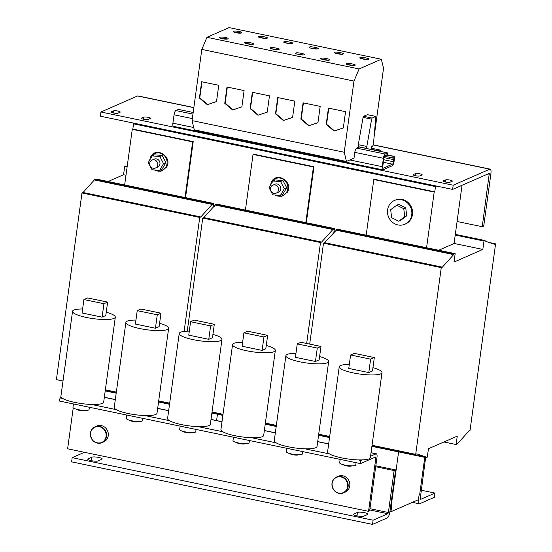 <?xml version="1.0" encoding="UTF-8"?>
<svg xmlns="http://www.w3.org/2000/svg" width="552" height="552" viewBox="0 0 552 552"><rect width="100%" height="100%" fill="white"/><g stroke="black" fill="none" stroke-linecap="round" stroke-linejoin="round"><path stroke-width="0.83" d="M233.53 31.264A4.326 0.89 7.8 0 0 233.268 31.512A4.326 0.89 7.8 0 0 236.746 32.872A4.326 0.89 7.8 0 0 241.583 32.934A4.326 0.89 7.8 0 0 241.845 32.685A4.326 0.89 7.8 0 0 238.367 31.326A4.326 0.89 7.8 0 0 233.53 31.264M219.855 37.253A4.326 0.89 7.8 0 0 219.592 37.502A4.326 0.89 7.8 0 0 223.07 38.861A4.326 0.89 7.8 0 0 227.907 38.923A4.326 0.89 7.8 0 0 228.169 38.674A4.326 0.89 7.8 0 0 224.692 37.315A4.326 0.89 7.8 0 0 219.855 37.253M387.773 152.932L385.186 154.063A3.788 1.18 101.7 0 0 383.392 158.3L354.805 152.359C355.191 150.109 355.792 148.702 356.606 148.122L359.193 146.991L387.773 152.932L387.559 154.505L384.972 155.636A2.167 0.676 101.7 0 0 383.944 158.058L382.791 166.449A2.167 0.676 101.7 0 0 383.095 168.243A2.167 0.676 101.7 0 0 383.247 168.222L392.486 164.179A2.167 0.676 101.7 0 0 393.514 161.757L393.797 159.659A2.167 0.676 101.7 0 0 393.5 157.865A2.167 0.676 101.7 0 0 393.348 157.886L384.406 156.382M193.172 112.484L178.441 109.42L175.853 110.552A3.788 1.18 101.7 0 0 174.059 114.795L172.907 123.186A3.788 1.18 101.7 0 0 173.431 126.325L382.764 169.83A3.788 1.18 101.7 0 0 383.033 169.795L392.272 165.752A3.788 1.18 101.7 0 0 394.066 161.515L394.356 159.418A3.788 1.18 101.7 0 0 393.831 156.271A3.788 1.18 101.7 0 0 393.562 156.313L386.138 155.126M383.392 158.3L382.239 166.69A3.788 1.18 101.7 0 0 382.764 169.83M354.805 152.359L354.018 158.141L346.442 161.46L344.227 152.248L353.984 81.061L359.117 68.952L381.294 59.243L383.55 68.11L374.201 136.296M353.984 81.061L201.818 49.418L192.061 120.605L194.276 129.823L346.442 161.46M367.411 114.692L363.568 116.286L363.078 117.369L358.289 144.693L358.703 146.708M354.715 65.295C357.896 64.819 346.987 62.555 346.663 63.618C343.475 64.087 354.391 66.357 354.715 65.295L354.971 65.046M354.06 65.453L347.173 64.508M368.384 59.305C371.572 58.829 360.656 56.559 360.332 57.629C357.151 58.098 368.06 60.368 368.384 59.305L368.646 59.05M367.729 59.464L360.842 58.519M192.061 120.605L344.227 152.248M201.632 81.744L199.403 98.028L207.283 104.701L216.508 101.589L218.744 85.305L201.632 81.744M336.989 109.889L328.44 108.109L326.204 124.4L334.091 131.065L343.316 127.954L345.545 111.67L336.989 109.889M286.267 99.339L277.718 97.566L275.482 113.85L283.369 120.522L292.594 117.41L294.823 101.12L286.267 99.339M311.632 104.618L303.076 102.838L300.847 119.122L308.727 125.794L317.952 122.682L320.188 106.398L311.632 104.618M260.91 94.068L252.354 92.287L250.125 108.578L258.005 115.244L267.23 112.132L269.466 95.848L260.91 94.068M226.996 87.016L224.761 103.307L232.647 109.972L241.873 106.86L244.101 90.576L226.996 87.016M201.818 49.418L206.952 37.315L359.117 68.952M206.952 37.315L229.121 27.6L381.294 59.243M295.941 53.075C292.753 53.544 303.669 55.814 303.993 54.745C307.174 54.275 296.265 52.005 295.941 53.075L295.679 53.323M309.61 47.079C306.429 47.555 317.338 49.825 317.662 48.755C320.85 48.286 309.934 46.016 309.61 47.079L309.355 47.334M321.298 58.346C318.118 58.816 329.026 61.086 329.351 60.023C332.539 59.547 321.623 57.277 321.298 58.346L321.036 58.595M334.974 52.357C331.786 52.826 342.702 55.096 343.027 54.027C346.214 53.558 335.299 51.288 334.974 52.357L334.712 52.606M270.577 47.796C267.396 48.272 278.305 50.542 278.629 49.473C281.817 49.004 270.901 46.734 270.577 47.796L270.314 48.052M284.252 41.807C281.065 42.283 291.98 44.546 292.305 43.484C295.486 43.015 284.577 40.744 284.252 41.807L283.99 42.056M245.219 42.525C242.031 42.994 252.947 45.264 253.271 44.201C256.452 43.725 245.543 41.462 245.219 42.525L244.957 42.773M258.888 36.535C255.707 37.005 266.616 39.275 266.94 38.212C270.128 37.736 259.212 35.466 258.888 36.535L258.633 36.784M343.316 127.919L334.457 130.907L326.577 124.234L326.204 124.4M326.577 124.234L328.778 108.178M334.457 130.907L334.091 131.065M303.338 54.903L296.452 53.965M317.007 48.914L310.12 47.969M292.594 117.369L283.735 120.357L275.855 113.691L275.482 113.85M275.855 113.691L278.056 97.635M283.735 120.357L283.369 120.522M277.973 49.632L271.087 48.686M291.649 43.642L284.763 42.697M267.237 112.097L258.377 115.085L250.491 108.413L250.125 108.578M250.491 108.413L252.692 92.363M258.377 115.085L258.005 115.244M389.912 511.525L390.926 511.732L418.457 499.67L419.175 494.426L419.727 494.185L424.778 457.339M398.599 451.895L391.092 506.729L391.644 506.488L390.926 511.732M462.045 185.279L457.084 221.483L482.241 226.713L489.279 173.376L452.619 189.412L453.192 185.217L489.776 169.188L373.2 144.955M134.15 123.22L134.101 123.593M124.648 184.968L132.273 129.32L132.825 129.078L133.543 123.834L435.466 186.59L434.748 191.834L374.359 179.283L373.807 179.524L434.189 192.075L434.748 191.834M132.825 129.078L193.207 141.629L185.541 197.623M213.258 206.207L214.252 206.413M245.419 210.07L253.037 154.422L253.596 154.18L313.978 166.732L306.305 222.725M334.022 231.309L335.016 231.516M375.822 465.805L395.611 469.918L389.871 511.87A5.41 1.684 101.7 0 1 387.304 517.921L372.517 524.4L373.097 520.205L387.877 513.726L388.387 512.518L369.95 508.682M193.835 107.674L137.538 95.972L100.954 112.001L453.192 185.217M413.358 174.549L415.394 173.659A3.512 0.724 7.8 0 1 419.32 173.707A3.512 0.724 7.8 0 1 422.149 174.818A3.512 0.724 7.8 0 1 421.935 175.018L419.899 175.909A3.512 0.724 7.8 0 1 415.428 175.757A3.512 0.724 7.8 0 1 413.151 174.749A3.512 0.724 7.8 0 1 413.358 174.549L413.296 175.005M141.629 118.073L143.665 117.183A3.512 0.724 7.8 0 1 147.591 117.231A3.512 0.724 7.8 0 1 150.42 118.335A3.512 0.724 7.8 0 1 150.206 118.542L148.171 119.432A3.512 0.724 7.8 0 1 143.699 119.273A3.512 0.724 7.8 0 1 141.422 118.273A3.512 0.724 7.8 0 1 141.629 118.073L141.567 118.528M111.442 111.794L113.47 110.904A3.512 0.724 7.8 0 1 117.403 110.959A3.512 0.724 7.8 0 1 120.226 112.063A3.512 0.724 7.8 0 1 120.012 112.263L117.983 113.153A3.512 0.724 7.8 0 1 113.512 113.001A3.512 0.724 7.8 0 1 111.228 112.001A3.512 0.724 7.8 0 1 111.442 111.794L111.38 112.249M443.553 180.828L445.581 179.938A3.512 0.724 7.8 0 1 449.514 179.987A3.512 0.724 7.8 0 1 452.336 181.09A3.512 0.724 7.8 0 1 452.129 181.297L450.094 182.188A3.512 0.724 7.8 0 1 445.623 182.029A3.512 0.724 7.8 0 1 443.339 181.028A3.512 0.724 7.8 0 1 443.553 180.828L443.491 181.284M356.958 515.899A5.41 1.111 7.8 0 0 363.837 516.134L367.535 514.512A5.41 1.111 7.8 0 0 367.86 514.202A5.41 1.111 7.8 0 0 363.513 512.497A5.41 1.111 7.8 0 0 357.468 512.422L353.777 514.043A5.41 1.111 7.8 0 0 353.452 514.354A5.41 1.111 7.8 0 0 356.958 515.899M91.273 460.672A5.41 1.111 7.8 0 0 98.152 460.906L101.844 459.292A5.41 1.111 7.8 0 0 102.175 458.974A5.41 1.111 7.8 0 0 97.828 457.277A5.41 1.111 7.8 0 0 91.784 457.201L88.085 458.815A5.41 1.111 7.8 0 0 87.761 459.126A5.41 1.111 7.8 0 0 91.273 460.672M212.92 334.388A21.576 4.43 -172.2 0 1 221.987 339.356A21.576 4.43 -172.2 0 1 193.234 339.659A21.576 4.43 -172.2 0 1 179.227 333.498A21.576 4.43 -172.2 0 1 189.295 331.152M221.987 339.356L210.346 424.315A21.576 4.43 -172.2 0 1 198.099 426.627A21.576 4.43 -172.2 0 1 181.594 424.612A21.576 4.43 -172.2 0 1 169.492 420.679A21.576 4.43 -172.2 0 1 167.587 418.457L179.227 333.498M196.063 429.435L195.753 431.719A8.121 1.67 -172.2 0 1 184.927 431.83A8.121 1.67 -172.2 0 1 179.655 429.511L180.118 426.123M191.737 432.602A4.326 0.89 -172.2 0 1 186.052 432.52A4.326 0.89 -172.2 0 1 183.285 431.443M266.257 345.476A21.576 4.43 -172.2 0 1 275.324 350.444A21.576 4.43 -172.2 0 1 246.571 350.748A21.576 4.43 -172.2 0 1 232.564 344.586A21.576 4.43 -172.2 0 1 242.632 342.24M275.324 350.444L263.69 435.404A21.576 4.43 -172.2 0 1 251.436 437.708A21.576 4.43 -172.2 0 1 234.938 435.7A21.576 4.43 -172.2 0 1 222.829 431.767A21.576 4.43 -172.2 0 1 220.924 429.546L232.564 344.586M249.4 440.524L249.09 442.807A8.121 1.67 -172.2 0 1 238.271 442.918A8.121 1.67 -172.2 0 1 232.992 440.599L233.462 437.212M245.074 443.684A4.326 0.89 -172.2 0 1 239.395 443.608A4.326 0.89 -172.2 0 1 236.622 442.531M372.938 367.646A21.576 4.43 -172.2 0 1 382.005 372.614A21.576 4.43 -172.2 0 1 353.252 372.917A21.576 4.43 -172.2 0 1 339.245 366.763A21.576 4.43 -172.2 0 1 349.312 364.41M382.005 372.614L370.364 457.573A21.576 4.43 -172.2 0 1 362.236 459.892A21.576 4.43 -172.2 0 1 358.117 459.885A21.576 4.43 -172.2 0 1 341.612 457.877A21.576 4.43 -172.2 0 1 329.51 453.937A21.576 4.43 -172.2 0 1 327.605 451.715L339.245 366.763M356.081 462.7L355.771 464.977A8.121 1.67 -172.2 0 1 344.945 465.088A8.121 1.67 -172.2 0 1 339.673 462.769L340.135 459.381M351.755 465.86A4.326 0.89 -172.2 0 1 346.07 465.784A4.326 0.89 -172.2 0 1 343.303 464.701M319.601 356.564A21.576 4.43 -172.2 0 1 328.661 361.532A21.576 4.43 -172.2 0 1 299.908 361.829A21.576 4.43 -172.2 0 1 285.901 355.674A21.576 4.43 -172.2 0 1 295.969 353.321M328.661 361.532L317.027 446.485A21.576 4.43 -172.2 0 1 304.78 448.797A21.576 4.43 -172.2 0 1 288.275 446.789A21.576 4.43 -172.2 0 1 276.172 442.849A21.576 4.43 -172.2 0 1 274.268 440.627L285.901 355.674M302.744 451.612L302.434 453.889A8.121 1.67 -172.2 0 1 291.608 454.006A8.121 1.67 -172.2 0 1 286.336 451.688L286.798 448.3M298.418 454.772A4.326 0.89 -172.2 0 1 292.732 454.696A4.326 0.89 -172.2 0 1 289.966 453.613M159.583 323.299A21.576 4.43 -172.2 0 1 168.65 328.267A21.576 4.43 -172.2 0 1 139.891 328.571A21.576 4.43 -172.2 0 1 125.884 322.416A21.576 4.43 -172.2 0 1 135.951 320.063M168.65 328.267L157.01 413.227A21.576 4.43 -172.2 0 1 144.762 415.539A21.576 4.43 -172.2 0 1 128.257 413.531A21.576 4.43 -172.2 0 1 116.155 409.591A21.576 4.43 -172.2 0 1 114.25 407.369L125.884 322.416M142.726 418.354L142.416 420.631A8.121 1.67 -172.2 0 1 131.59 420.741A8.121 1.67 -172.2 0 1 126.318 418.423L126.781 415.035M138.4 421.514A4.326 0.89 -172.2 0 1 132.715 421.431A4.326 0.89 -172.2 0 1 129.948 420.355M106.239 312.211A21.576 4.43 -172.2 0 1 115.306 317.186A21.576 4.43 -172.2 0 1 86.554 317.483A21.576 4.43 -172.2 0 1 72.547 311.328A21.576 4.43 -172.2 0 1 82.614 308.975M115.306 317.186L103.672 402.139A21.576 4.43 -172.2 0 1 91.418 404.45A21.576 4.43 -172.2 0 1 74.92 402.442A21.576 4.43 -172.2 0 1 62.811 398.503A21.576 4.43 -172.2 0 1 61.32 397.343A21.576 4.43 -172.2 0 1 60.906 396.281L72.547 311.328M89.383 407.266L89.072 409.543A8.121 1.67 -172.2 0 1 78.253 409.66A8.121 1.67 -172.2 0 1 72.974 407.341L73.444 403.954M85.056 410.426A4.326 0.89 -172.2 0 1 79.378 410.35A4.326 0.89 -172.2 0 1 76.604 409.267M90.466 433.154A8.653 8.032 -113.7 0 0 93.743 441.358A8.653 8.032 -113.7 0 0 102.003 442.656L103.659 441.931A8.653 8.032 -113.7 0 0 108.24 435.68A8.653 8.032 -113.7 0 0 105.018 427.407A8.653 8.032 -113.7 0 0 96.717 426.075L95.054 426.806A8.653 8.032 -113.7 0 0 90.48 433.058M349.775 485.877A8.653 8.032 -113.7 0 0 346.552 477.611A8.653 8.032 -113.7 0 0 338.252 476.279L336.596 477.011A8.653 8.032 -113.7 0 0 332.014 483.262A8.653 8.032 -113.7 0 0 335.236 491.528A8.653 8.032 -113.7 0 0 343.537 492.86A8.653 8.032 -113.7 0 0 348.119 486.609A8.653 8.032 -113.7 0 0 344.897 478.342A8.653 8.032 -113.7 0 0 336.596 477.011C333.994 478.246 332.456 480.343 331.966 483.304C332.456 491.045 336.313 494.233 343.537 492.86L345.2 492.136A8.653 8.032 -113.7 0 0 349.775 485.877M404.878 224.236L405.616 223.912A12.979 12.04 -113.7 0 0 412.482 214.535A12.979 12.04 -113.7 0 0 407.652 202.129A12.979 12.04 -113.7 0 0 395.197 200.135L394.459 200.459A12.979 12.04 -113.7 0 0 387.594 209.836A12.979 12.04 -113.7 0 0 392.424 222.235A12.979 12.04 -113.7 0 0 404.878 224.236A12.979 12.04 -113.7 0 0 411.744 214.859A12.979 12.04 -113.7 0 0 406.914 202.453A12.979 12.04 -113.7 0 0 394.459 200.459M391.092 506.729L390.588 506.626M482.241 226.713L483.724 226.065L490.907 173.625A5.41 1.684 101.7 0 0 490.162 169.14A5.41 1.684 101.7 0 0 489.776 169.188M452.619 189.412L100.374 116.196L100.954 112.001M137.538 95.972A5.41 1.684 -78.3 0 1 137.917 95.924L193.849 107.55M134.695 123.331L133.543 123.834M436.611 186.086L435.466 186.59M438.695 250.242L454.068 243.508L457.084 221.483M434.189 192.075L426.572 247.724M390.664 209.712L396.729 205.199L403.774 208.69L404.754 216.695L398.689 221.207L391.644 217.716L390.664 209.712M396.729 205.199L398.689 204.343L405.734 207.835L406.714 215.839L400.648 220.351L398.689 221.207M406.714 215.839L404.754 216.695M405.734 207.835L403.774 208.69M468.91 431.022L457.228 444.029L456.118 444.519L457.27 436.128L428.442 448.755L427.296 457.146L426.185 457.629L426.254 457.104L416.801 453.854L415.69 454.337L441.269 267.644L442.38 267.161L454.054 254.155L455.165 253.665L454.02 262.055L482.841 249.428L483.994 241.038L485.098 240.555L485.029 241.079L494.482 244.329L495.592 243.846L470.014 430.539L468.91 431.022M443.911 441.979L456.118 444.519M318.566 435.259L329.544 437.543M371.903 446.347L426.185 457.629M318.635 434.734L329.62 437.018M371.972 445.823L426.254 457.104M318.711 434.182L329.696 436.466M372.055 445.271L415.69 454.337M309.693 344.103L323.52 243.17L441.269 267.644M323.52 243.17L324.624 242.687L442.38 267.161M324.624 242.687L336.237 230.205L453.986 254.679M336.237 230.205L336.306 229.68L454.054 254.155M336.306 229.68L337.417 229.19L455.165 253.665M455.317 234.365L485.098 240.555M455.227 235.062L483.994 241.038M489.224 242.521L495.592 243.846M454.075 243.453L482.841 249.428M366.183 235.173L373.807 179.524M419.175 494.426L418.506 499.325A5.41 1.684 101.7 0 0 419.258 503.81A5.41 1.684 101.7 0 0 419.637 503.755L434.417 497.283L434.997 493.088L420.134 499.574L425.626 457.511M434.997 493.088L421.148 490.21M375.698 466.73L394.135 470.566L388.387 512.518M395.611 469.918L394.135 470.566M372.517 524.4L71.608 461.851L72.181 457.656L373.097 520.205M84.415 452.302L72.181 457.656M102.092 317.145L105.791 315.53L107.626 302.103L87.602 297.942L83.904 299.557L82.069 312.984L102.092 317.145L103.935 303.717L107.626 302.103M83.904 299.557L103.935 303.717M155.429 328.233L159.128 326.611L160.97 313.191L140.939 309.023L137.241 310.645L135.406 324.072L155.429 328.233L157.272 314.806L160.97 313.191M137.241 310.645L157.272 314.806M315.447 361.491L319.146 359.876L320.988 346.449L300.957 342.288L297.259 343.903L295.423 357.33L315.447 361.491L317.29 348.07L320.988 346.449M297.259 343.903L317.29 348.07M368.791 372.579L372.483 370.958L374.325 357.537L354.294 353.37L350.603 354.991L348.76 368.419L368.791 372.579L370.627 359.152L374.325 357.537M350.603 354.991L370.627 359.152M262.11 350.403L265.809 348.788L267.644 335.361L247.62 331.2L243.922 332.815L242.087 346.242L262.11 350.403L263.953 336.982L267.644 335.361M243.922 332.815L263.953 336.982M208.773 339.321L212.465 337.7L214.307 324.272L194.276 320.112L190.585 321.733L188.743 335.154L208.773 339.321L210.609 325.894L214.307 324.272M190.585 321.733L210.609 325.894M371.034 452.681L376.381 453.792A4.326 1.345 101.7 0 1 376.975 457.38L369.647 510.869L368.543 511.352L67.627 448.81L73.237 407.845M374.339 457.546L375.871 457.863L368.543 511.352M375.871 457.863L375.643 456.973L360.49 463.611L59.575 401.069L60.009 397.923L61.32 397.343M376.381 453.792A4.326 1.345 101.7 0 0 376.071 453.827L370.544 456.249M362.236 459.892L360.918 460.465L360.49 463.611M360.918 460.465L358.117 459.885M329.51 453.937L304.78 448.797M276.172 442.849L251.436 437.708M222.829 431.767L198.099 426.627M169.492 420.679L144.762 415.539M116.155 409.591L91.418 404.45M62.811 398.503L60.009 397.923M328.695 60.182L321.809 59.236M342.371 54.186L335.485 53.247M317.959 122.641L309.099 125.628L301.213 118.963L300.847 119.122M301.213 118.963L303.414 102.907M309.099 125.628L308.727 125.794M380.701 151.462L380.88 150.199A43.905 13.669 101.7 0 0 377.865 150.634L371.323 149.275L371.696 146.542L372.441 146.218A2.167 0.676 -78.3 0 0 373.497 143.554L375.898 116.431L367.349 114.65M377.492 150.793L377.865 150.634M367.915 148.805L368.005 148.164L367.259 148.488A2.167 0.676 -78.3 0 1 367.108 148.509A2.167 0.676 -78.3 0 1 366.804 146.715A2.167 0.676 -78.3 0 1 366.845 146.466L371.627 119.149L372.124 118.059L375.898 116.431M380.88 150.199L371.462 148.24M370.951 149.433L371.323 149.275M252.616 44.36L245.73 43.415M266.285 38.371L259.399 37.426M241.873 106.826L233.013 109.813L225.133 103.141L224.761 103.307M225.133 103.141L227.334 87.085M233.013 109.813L232.647 109.972M392.789 158.127L393.01 156.554M216.584 420.576L217.447 414.241M253.037 154.422L313.426 166.973L313.978 166.732M313.426 166.973L305.801 222.622M306.67 343.475L320.498 242.542L321.609 242.059L333.291 229.052L334.402 228.562L333.815 232.806M187.252 331.186L202.75 218.068L203.86 217.585L215.542 204.578L216.646 204.088L334.402 228.562M215.542 204.578L333.291 229.052M215.466 205.102L333.215 229.577M203.86 217.585L321.609 242.059M202.75 218.068L320.498 242.542M212.037 412.006L223.015 414.29M265.374 423.094L276.359 425.378M211.961 412.565L222.939 414.849M265.298 423.646L276.283 425.93M211.885 413.089L222.87 415.373M265.222 424.171L276.207 426.454M132.273 129.32L192.655 141.871L193.207 141.629M192.655 141.871L185.03 197.519M184.12 331.421L199.734 217.44L200.838 216.957L212.52 203.95L213.631 203.46L213.051 207.704M62.997 381.032L56.407 379.659L81.986 192.965L83.09 192.482L94.771 179.476L95.882 178.986L213.631 203.46M108.088 181.525L123.558 174.749L124.704 166.359L125.815 165.876L127.222 166.166M124.704 166.359L127.126 166.863M123.558 174.749L125.98 175.253M94.771 179.476L212.52 203.95M94.702 180L212.451 204.475M83.09 192.482L200.838 216.957M81.986 192.965L199.734 217.44M105.356 389.836L116.341 392.12M158.693 400.918L169.678 403.202M105.28 390.388L116.265 392.672M158.617 401.476L169.602 403.76M105.204 390.913L116.189 393.196M158.548 402.001L169.533 404.285M278.339 187.97A4.326 4.016 -113.7 0 0 272.764 185.21A4.326 4.016 -113.7 0 0 270.666 190.371A4.326 4.016 -113.7 0 0 276.241 193.131A4.326 4.016 -113.7 0 0 278.339 187.97M276.241 193.131L278.422 192.179A4.326 4.016 -113.7 0 0 280.519 187.018A4.326 4.016 -113.7 0 0 274.944 184.251L272.764 185.21M272.791 194.884L280.423 195.415L284.315 188.749L280.575 181.546L272.943 181.015L269.052 187.68L272.791 194.884M284.315 188.749L286.688 187.708L282.796 194.38L280.423 195.415M286.688 187.708L282.948 180.504L280.575 181.546M282.948 180.504L275.317 179.973L272.943 181.015M156.306 160.908A4.326 4.016 -113.7 0 0 152 160.108A4.326 4.016 -113.7 0 0 151.165 167.228A4.326 4.016 -113.7 0 0 155.471 168.029A4.326 4.016 -113.7 0 0 156.306 160.908M155.471 168.029L157.651 167.077A4.326 4.016 -113.7 0 0 158.486 159.949A4.326 4.016 -113.7 0 0 154.18 159.148L152 160.108M159.804 156.444L152.173 155.912L148.288 162.578L152.028 169.781L159.652 170.313L163.544 163.647L159.804 156.444L162.178 155.402L154.546 154.87L152.173 155.912M162.178 155.402L165.917 162.605L163.544 163.647M165.917 162.605L162.026 169.278L159.652 170.313M227.251 39.088A4.326 0.89 7.8 0 0 220.365 38.143M240.927 33.092A4.326 0.89 7.8 0 0 234.041 32.154M201.97 81.813L199.769 97.87L207.655 104.535L216.515 101.547M207.655 104.535L207.283 104.701M199.769 97.87L199.403 98.028M393.797 159.659L384.019 157.624M192.337 118.59L174.059 114.795M382.239 166.69L349.858 159.963M193.717 127.505L172.907 123.186M393.562 156.313L386.697 154.884M385.186 154.063L356.606 148.122M487.899 173.956L489.431 174.273M90.556 433.21A8.335 7.735 -113.7 0 0 97.207 442.904A8.335 7.735 -113.7 0 0 106.074 436.439A8.335 7.735 -113.7 0 0 99.422 426.737A8.335 7.735 -113.7 0 0 90.556 433.21M106.577 436.404A8.653 8.032 -113.7 0 0 103.355 428.138A8.653 8.032 -113.7 0 0 95.054 426.806C92.46 428.041 90.914 430.139 90.431 433.099C90.921 440.841 94.778 444.029 102.003 442.656A8.653 8.032 -113.7 0 0 106.577 436.404M332.097 483.414A8.335 7.735 -113.7 0 0 338.742 493.108A8.335 7.735 -113.7 0 0 347.608 486.643A8.335 7.735 -113.7 0 0 340.957 476.942A8.335 7.735 -113.7 0 0 332.097 483.414M369.771 509.965L387.877 513.726M376.071 453.827L371.02 452.778M328.668 443.974L317.683 441.697M275.324 432.892L264.346 430.608M221.987 421.804L211.002 419.52M168.65 410.716L157.665 408.432M115.306 399.627L104.328 397.35M91.308 460.678L91.784 457.201M88.085 458.815L87.989 459.519M356.992 515.906L357.468 512.422M353.777 514.043L353.68 514.74M445.305 181.96L445.581 179.938M113.195 112.932L113.47 110.904M143.389 119.204L143.665 117.183M415.118 175.688L415.394 173.659M375.822 116.444L367.273 114.664M372.124 118.059L363.568 116.286M371.627 119.149L363.078 117.369M366.845 146.466L358.289 144.693M393.514 161.757L383.716 159.721M392.486 164.179L383.364 162.281M192.952 114.105L175.853 110.552M275.338 195.063A9.239 8.577 -113.7 0 0 286.667 192.2A9.239 8.577 -113.7 0 0 283.625 179.524A9.239 8.577 -113.7 0 0 271.722 182.029A9.239 8.577 -113.7 0 0 270.659 184.92M154.567 169.961A9.239 8.577 -113.7 0 0 165.897 167.097A9.239 8.577 -113.7 0 0 162.854 154.422A9.239 8.577 -113.7 0 0 150.958 156.927A9.239 8.577 -113.7 0 0 149.896 159.818M393.831 156.271L386.835 154.822M373.242 144.838L490.162 169.14M412.309 502.361L419.258 503.81M104.342 397.247L115.32 399.531M157.679 408.335L168.664 410.612M211.016 419.416L222.001 421.7M264.36 430.505L275.338 432.789M317.697 441.593L328.681 443.877M367.108 148.509L358.552 146.728M274.786 195.022L281.692 196.408L287.275 192.317C293.767 182.367 277.104 171.092 271.543 181.725L270.328 185.5M154.015 169.919L160.922 171.306L166.504 167.215C172.997 157.265 156.333 145.99 150.779 156.623L149.557 160.397"/></g></svg>
